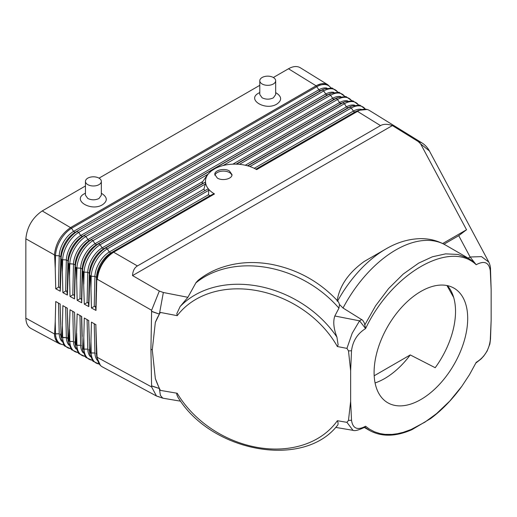 <?xml version="1.0" encoding="UTF-8"?>
<svg xmlns="http://www.w3.org/2000/svg" width="517" height="517" viewBox="0 0 517 517"><rect width="100%" height="100%" fill="white"/><g stroke="black" fill="none" stroke-linecap="round" stroke-linejoin="round"><path stroke-width="0.78" d="M375.077 382.948A66.189 38.213 120 0 0 410.265 354.933L435.204 367.716A66.189 38.213 120 0 0 455.529 311.421A66.189 38.213 120 0 0 447.341 285.617M467.698 318.446A66.189 38.213 120 0 0 453.984 288.15A66.189 38.213 120 0 0 402.982 305.883A66.189 38.213 120 0 0 374.095 372.492A66.189 38.213 120 0 0 387.802 402.788A66.189 38.213 120 0 0 438.804 385.055A66.189 38.213 120 0 0 467.698 318.446M453.687 297.488L446.953 285.533M85.454 185.978L42.22 210.936C32.493 217.631 27.033 226.918 25.85 238.809L25.85 318.162C26.037 323.177 27.698 326.589 30.846 328.392L59.468 343.792M330.951 87.806L327.843 84.769L324.947 83.702L321.458 83.76L316.869 85.383L70.803 227.454C61.193 233.981 55.739 243.132 54.421 254.907L54.421 254.9C55.758 243.139 61.213 233.988 70.784 227.441L316.094 85.809L288.486 68.761L273.351 77.498A7.942 4.588 180 0 1 275.677 80.742A7.942 4.588 180 0 1 270.772 84.975A7.942 4.588 180 0 1 262.119 83.98A7.942 4.588 180 0 1 259.793 80.742A7.942 4.588 180 0 1 264.698 76.503A7.942 4.588 180 0 1 273.351 77.498M259.793 85.324L99.012 178.152A7.942 4.588 0 0 0 90.359 177.157A7.942 4.588 0 0 0 85.454 181.389A7.942 4.588 0 0 0 87.78 184.634A7.942 4.588 0 0 0 96.44 185.629A7.942 4.588 0 0 0 101.338 181.389A7.942 4.588 0 0 0 99.012 178.152M288.486 68.761C293.087 66.195 297.017 65.853 300.267 67.727L327.933 84.82M54.408 255.308L55.513 255.618L54.421 254.907L25.85 238.809M236.573 164.16L342.945 102.747L340.225 103.426L336.813 98.618L333.323 99.161L329.917 94.352L326.421 94.895L323.015 90.087L319.519 90.637L316.094 85.809C320.695 83.25 324.618 82.901 327.868 84.782M42.22 210.936L71.592 228.249L316.876 86.636A22.742 13.119 -58.3 0 1 330.79 87.793M60.095 288.131L60.263 291.22L55.746 288.79L58.505 287.278L59.623 287.181L60.095 288.131L60.799 256.703L61.387 259.327L60.799 256.703A20.279 11.303 120 0 1 75.127 232.314L322.24 89.958A22.742 13.119 -58.3 0 1 324.178 89.002L322.02 89.919A20.279 11.697 -58.3 0 0 320.294 90.766L75.127 232.314L73.543 231.396A20.279 11.303 120 0 0 59.209 255.792L60.799 256.703L59.209 255.792L55.513 255.618L55.229 268.317L54.621 255.417M58.505 287.278L59.209 255.792L55.513 255.618A22.742 12.673 120 0 1 71.592 228.249L73.543 231.396L318.763 89.822A20.279 11.697 -58.3 0 1 326.944 88.097M60.786 271.412L61.071 258.823A22.742 12.673 120 0 1 77.143 231.461L78.726 232.379A22.742 12.673 120 0 0 62.654 259.741L61.781 259.553L62.654 259.741L62.376 272.297L61.781 259.553L61.387 259.327L60.263 291.22M74.383 295.802L74.551 298.91L70.021 296.467L72.8 294.948L73.912 294.852L74.383 295.802L75.075 264.956L75.346 267.076L75.075 264.956L73.492 264.038L75.075 264.956A20.279 11.303 120 0 1 89.409 240.56L336.044 98.482A22.742 13.119 -58.3 0 1 337.982 97.532L335.824 98.443A20.279 11.697 -58.3 0 0 334.098 99.296L89.409 240.56L88.607 240.444L85.867 236.502L84.284 235.584A22.742 12.673 120 0 0 68.205 262.953L67.94 260.833A20.279 11.303 120 0 1 82.268 236.437L329.142 94.217A22.742 13.119 -58.3 0 1 331.08 93.267L328.922 94.178A20.279 11.697 -58.3 0 0 327.196 95.031L82.268 236.437L80.684 235.519L78.726 232.379L323.778 90.902A22.742 13.119 -58.3 0 1 337.691 92.058M340.748 96.621A20.279 11.697 -58.3 0 0 332.56 98.346L87.819 239.649A20.279 11.303 120 0 0 73.492 264.038L68.942 263.689L69.795 263.864L69.517 276.278L70.021 296.467M76.102 267.819L76.936 267.993L75.346 267.076L74.551 298.91M69.517 276.278L68.942 263.689L68.509 263.437L67.404 295.065L62.88 292.628L65.653 291.11L66.771 291.019L67.404 295.065M72.8 294.948L73.492 264.038L69.795 263.864A22.742 12.673 120 0 1 85.867 236.502L330.673 95.167A22.742 13.119 -58.3 0 1 344.593 96.324M214.949 168.632L211.317 170.985L207.731 174.391L93.008 240.631A22.742 12.673 120 0 0 76.936 267.993L76.658 280.266L76.102 267.825M75.075 279.38L75.346 267.076A22.742 12.673 120 0 1 91.425 239.714L93.008 240.631L94.96 243.772L202.761 181.532L207.731 174.391M247.488 165.789L347.896 107.82L350.616 107.142L354.029 111.95L357.499 111.394L256.619 169.634A29.786 17.494 0.9 0 0 256.329 169.466A29.786 17.494 0.9 0 0 255.954 169.24A29.786 17.494 0.9 0 0 248.522 166.086A29.786 17.494 0.9 0 0 237.503 164.199A29.786 17.494 0.9 0 0 218.09 167.159A29.786 17.494 0.9 0 0 214.975 168.62A29.786 17.494 0.9 0 0 210.949 171.282A29.786 17.494 0.9 0 0 205.572 182.637L205.087 182.339L202.567 183.477C202.018 183.315 202.082 182.669 202.761 181.532M202.567 183.477L96.55 244.69L98.56 243.837L100.149 244.754L205.333 184.026L205.572 182.637A29.786 17.494 0.9 0 0 208.597 189.138A29.786 17.494 0.9 0 0 214.212 193.785A29.786 17.494 0.9 0 0 214.497 193.953L113.617 252.193C104.201 258.603 98.753 267.625 97.28 279.258L97.022 279.897L96.763 279.451L95.994 310.433L91.438 307.99L94.236 306.452L95.354 306.355L95.994 310.433M81.531 299.634L82.216 269.086A20.279 11.303 120 0 1 96.55 244.69L94.96 243.772A20.279 11.303 120 0 0 80.633 268.168L76.936 267.993L80.633 268.168L82.216 269.086L80.633 268.168L79.948 298.781L81.059 298.684L81.531 299.634L81.699 302.749L77.162 300.312L79.948 298.781M236.062 164.141L340.994 103.555A20.279 11.697 -58.3 0 1 342.726 102.709L344.884 101.791A22.742 13.119 -58.3 0 0 342.945 102.747L344.477 103.691A22.742 13.119 -58.3 0 1 358.391 104.848M247.856 165.892L349.847 107.006A22.742 13.119 -58.3 0 1 351.786 106.056L349.628 106.974A20.279 11.697 -58.3 0 0 347.896 107.82L346.364 106.877L344.477 103.691L239.429 164.341M256.374 169.486L357.499 111.394C362.1 108.829 366.023 108.486 369.274 110.367L421.723 142.77L418.259 141.555L392.39 125.566L132.552 275.587C132.798 270.94 134.42 267.728 137.419 265.945L380.499 125.605C383.549 123.899 387.517 123.886 392.39 125.566M67.94 260.833L66.35 259.915L62.654 259.741L66.35 259.915L67.934 260.833L67.242 291.963M67.927 275.393L67.934 260.833M55.229 268.317L55.746 288.79M62.376 272.297L62.88 292.628M205.087 182.339L98.56 243.837A22.742 12.673 120 0 0 82.487 271.199L82.216 283.361L82.765 271.671C82.94 271.005 83.108 271.102 83.263 271.955L84.071 272.116L83.263 271.955L84.297 304.151L87.089 302.619L88.207 302.523L88.846 306.594L84.297 304.151M88.678 303.466L89.357 273.209A20.279 11.303 120 0 1 103.684 248.813L207.769 189.035L105.701 247.966L103.684 248.813L102.101 247.895A20.279 11.303 120 0 0 87.767 272.291L89.357 273.209L87.767 272.291L84.071 272.116L83.799 284.247M204.706 190.489L203.918 189.112L102.101 247.895L100.149 244.754A22.742 12.673 120 0 0 84.071 272.116L87.767 272.291L87.089 302.619M89.357 287.342L89.628 275.328A22.742 12.673 120 0 1 105.701 247.966L107.29 248.884A22.742 12.673 120 0 0 91.212 276.246L90.423 276.091C90.255 275.167 90.081 275.063 89.893 275.781L88.846 306.594M90.947 288.228L90.417 276.084L91.212 276.246L90.947 288.228L91.438 307.99M95.826 307.305L96.498 277.338A20.279 11.303 120 0 1 110.825 252.942L113.617 252.193L214.497 193.953L213.437 194.011L209.837 195.775L110.825 252.942L109.242 252.025A20.279 11.303 120 0 0 94.908 276.421L91.212 276.246L94.908 276.421L96.498 277.338L94.908 276.421L94.236 306.452M109.242 252.025L107.29 248.884L208.816 190.262L208.493 194.722L109.242 252.025M132.552 275.587L159.32 291.052L151.623 310.271L97.28 279.264M217.308 178.035L214.788 174.436C214.452 170.112 224.507 167.767 229.477 171.011L231.997 174.61C232.333 178.934 222.271 181.286 217.308 178.035M214.898 175.257A8.602 4.97 180 0 1 220.753 171.327A8.602 4.97 180 0 1 229.477 172.542A8.602 4.97 180 0 1 231.907 175.341M207.769 189.035L208.597 189.138L208.816 190.262M203.918 189.112L205.333 184.026M159.32 291.052L163.346 292.499L187.884 297.301L195.995 282.637L198.005 280.427C203.679 275.852 209.98 272.129 216.894 269.267C233.787 262.487 251.934 260.839 271.347 264.323C297.624 269.454 319.861 281.81 338.047 301.392M337.123 301.107C339.372 286.043 348.432 272.814 364.304 261.421L385.889 248.961A93.467 53.962 120 0 0 337.653 300.959M418.259 141.555L420.664 143.939L466.534 229.755L442.662 243.539M151.623 310.271L150.925 349.24L152.282 349.931L155.333 322.414A111.743 87.018 -151.4 0 1 158.635 315.441M187.884 297.301L180.116 306.562L176.846 313.599L177.215 315.674L160.373 312.43L159.378 314.11L163.346 292.499M466.534 229.755L458.734 235.681L443.974 244.205M420.664 143.939L429.375 150.906L488.823 262.106L481.514 256.626L470.134 257.001L476.189 264.723C484.319 260.368 489.004 262.345 490.265 270.662L490.504 269.286C490.594 267.218 490.032 264.827 488.823 262.106M429.375 150.906L429.375 150.906C427.507 147.481 424.955 144.766 421.723 142.77M152.282 349.931L155.333 378.554A111.743 87.018 -151.4 0 0 160.373 390.38L177.215 393.269L176.782 393.56L176.827 394.665L177.9 397.192C211.246 452.136 303.04 469.1 337.22 425.691L336.922 425.976C338.299 424.968 338.448 423.21 337.368 420.709L346.933 422.35L348.484 420.399L350.636 401.405L350.636 370.67L348.484 350.894L351.521 350.765L350.636 370.67M180.116 306.562A99.283 77.311 28.6 0 1 257.731 286.063A99.283 77.311 28.6 0 1 336.922 337.103L338.124 344.852L337.368 346.539L346.933 348.38L348.484 350.894M151.552 311.447L159.372 314.129L155.333 322.414M351.521 350.765C352.781 340.994 357.467 333.601 365.597 328.573L359.561 320.837L352.206 333.207L346.933 348.38M336.922 337.103C333.633 328.592 332.935 321.555 334.822 315.997L338.939 308.171A99.283 77.311 -151.4 0 0 267.793 267.644A99.283 77.311 -151.4 0 0 195.827 282.928M364.304 261.421L385.895 248.961C396.927 242.499 408.217 239.067 419.765 238.66C428.987 238.44 437.55 240.56 445.46 245.026L468.809 258.506L474.38 262.442L476.138 264.626M159.378 314.11L151.559 311.299M490.504 269.286L491.15 289.546L491.15 320.281L490.504 339.042L489.883 343.928L487.13 351.062L483.815 355.974L481.127 358.914L475.879 363.018M490.265 270.662L491.15 289.546M445.46 245.026A99.283 57.322 120 0 0 395.822 249.944A99.283 57.322 120 0 0 343.042 308.022L362.663 320.236L364.304 322.879L365.571 328.463M209.837 195.775L208.493 194.722M468.809 258.506L457.952 254.442L445.654 253.86L432.386 256.794L418.647 263.127L403.215 274.075L388.629 288.531L375.62 305.754L364.815 324.915M365.597 328.573C391.699 273.351 450.087 239.642 476.189 264.723M343.042 308.022L339.495 304.526L338.939 308.171M76.658 280.266L77.162 300.312M81.699 302.749L82.216 283.361M159.32 396.862L156.489 396.016L151.623 386.949L150.925 349.24M339.495 304.526L338.674 302.322L337.582 301.094M63.559 344.917L59.371 343.74L56.999 341.763L55.067 337.982L54.421 333.924C54.686 338.738 56.347 342.015 59.403 343.76M61.794 341.298A20.279 11.71 -61.7 0 1 59.209 333.782L54.421 333.93L25.85 318.162M160.373 390.38L159.378 388.526L160.399 395.382L162.777 398.174L163.346 398.18M151.623 386.949L97.28 357.363L96.498 353.848L96.498 344.425L97.022 356.433M180.679 401.198L162.777 398.174L156.489 396.016L102.237 366.818C99.27 365.131 97.616 361.978 97.28 357.363L97.28 357.357M410.265 354.933L374.179 375.769M364.311 427.443L369.526 430.454C381.662 437.033 395.828 436.755 412.03 429.627L430.7 418.531C442.093 409.987 452.472 399.234 461.849 386.277L449.758 401.089L436.581 413.6L424.838 422.195L411.028 429.53L403.266 432.315L397.573 433.685L392.041 434.416L384.978 434.37L379.963 433.569L374.502 431.811L369.493 429.175L365.597 426.234C357.467 430.59 352.781 428.612 351.521 420.295L350.636 401.405M461.849 386.277L469.501 374.657L476.189 362.378C484.319 357.357 489.004 349.957 490.265 340.192L490.504 339.049M491.15 320.281L490.265 340.192M60.315 334.034L61.071 336.78L60.095 304.022L60.786 324.514M76.077 348.981A20.279 11.71 -61.7 0 1 73.492 341.466L69.795 341.478L68.205 340.619L67.242 308.151L68.509 341.104M67.456 337.879L66.35 337.62L67.934 338.48M68.935 345.136A20.279 11.71 -61.7 0 1 66.35 337.62L61.387 337.271M65.653 307.234L66.35 337.627L62.654 337.633L62.376 325.4L62.88 305.637L67.242 308.151M68.205 340.625A22.742 13.132 -61.7 0 0 68.341 342.273L68.057 339.947A20.279 11.71 -61.7 0 1 67.94 338.48L67.927 328.495M74.597 341.718L75.346 344.464L74.551 312.371L70.021 309.754L74.383 312.274M75.637 344.936L75.075 332.483L75.637 344.936L76.102 345.188L77.162 313.877L81.699 316.501L82.216 336.464M83.218 352.82A20.279 11.71 -61.7 0 1 80.633 345.311L76.102 345.188M81.738 345.563L82.216 346.164L81.531 316.404M79.948 315.486L80.633 345.311L76.936 345.317L76.658 333.368M151.559 385.966L159.372 388.526L155.333 378.554M68.942 341.336L70.021 309.754M72.8 311.357L73.492 341.466L69.795 341.478L69.517 329.381M74.551 312.371L75.075 332.483M81.699 316.501L77.162 313.877M90.359 356.665A20.279 11.71 -61.7 0 1 87.767 349.149L83.263 349.033C83.108 349.718 82.94 349.628 82.765 348.768M88.879 349.408L89.628 352.148L88.678 320.527L89.357 340.444M97.493 360.511A20.279 11.71 -61.7 0 1 94.908 352.995L90.417 352.885C90.255 353.622 90.081 353.531 89.893 352.6M87.089 319.609L87.767 349.149L84.071 349.162L83.799 337.349L84.297 318L88.678 320.527M88.846 320.624L84.297 318M83.263 349.04L83.799 337.349M151.552 385.818L159.372 388.526M365.597 426.234L364.401 427.391C358.643 430.163 354.836 431.139 352.988 430.325L346.933 422.35M364.401 427.391L364.95 427.074M348.484 420.399L351.521 420.295M365.571 426.286L364.815 427.126M369.526 430.454L364.834 427.145M67.404 308.248L62.88 305.637M96.013 353.247L96.498 353.848L95.826 324.657L96.498 344.425M94.236 323.739L94.908 352.995L91.212 353.001L90.947 341.33L91.438 322.123L95.826 324.657M90.423 352.885L90.947 341.33M95.994 324.754L91.438 322.123M61.781 337.485L62.376 325.4M58.505 303.111L59.209 333.782L55.513 333.788L55.229 321.419L55.746 301.514L60.095 304.022M54.621 333.633L55.229 321.419M60.263 304.119L55.746 301.514M84.277 193.81L85.454 193.171L84.277 193.81C71.966 200.208 91.173 211.854 102.515 204.719L102.521 204.713C107.575 201.126 107.523 197.52 102.36 193.894L101.338 193.306M258.61 93.157L259.793 92.517L258.61 93.157C246.299 99.561 265.518 111.2 276.86 104.066L276.86 104.066C281.914 100.472 281.862 96.866 276.698 93.247L275.677 92.659M275.677 80.742L275.677 94.585L273.351 97.842C269.615 99.613 265.874 99.6 262.119 97.797L259.793 94.527L259.793 80.742M101.338 181.389L101.338 195.239L99.012 198.496C95.277 200.266 91.535 200.253 87.78 198.45L85.454 195.18L85.454 181.389M65.653 291.11L66.35 259.915A20.279 11.303 120 0 1 80.684 235.519L325.665 94.081A20.279 11.697 -58.3 0 1 333.846 92.356M223.06 165.543L337.575 99.432A22.742 13.119 -58.3 0 1 351.495 100.582M232.85 164.16L339.462 102.612A20.279 11.697 -58.3 0 1 347.65 100.886M245.265 165.24L346.364 106.877A20.279 11.697 -58.3 0 1 354.552 105.145M249.918 166.532L351.379 107.956A22.742 13.119 -58.3 0 1 365.293 109.113M256.148 169.35L356.749 111.271A22.742 13.119 -58.3 0 1 358.688 110.321L356.53 111.233A20.279 11.697 -58.3 0 0 354.798 112.086L255.876 169.195M361.454 109.41A20.279 11.697 -58.3 0 0 353.266 111.136L254.228 168.316M380.499 125.605L357.499 111.394M213.437 194.011L112.842 252.089A22.742 12.673 120 0 0 96.763 279.451L96.498 291.323M137.419 265.945L113.617 252.193M468.163 258.138L470.134 257.001L458.734 235.681M337.368 420.709A95.975 74.732 28.6 0 1 257.88 447.509A95.975 74.732 28.6 0 1 177.215 393.269M177.215 315.674A95.975 74.732 28.6 0 1 257.88 290.8A95.975 74.732 28.6 0 1 337.368 346.539M361.784 319.558L359.561 320.837L334.822 315.997M63.462 344.781A22.742 13.132 -61.7 0 1 55.513 333.788M61.071 336.78A22.742 13.132 -61.7 0 0 61.2 338.428L60.916 336.108A20.279 11.71 -61.7 0 1 60.799 334.635M77.744 352.465A22.742 13.132 -61.7 0 1 69.795 341.478M75.346 344.464A22.742 13.132 -61.7 0 0 75.476 346.112L75.191 343.792A20.279 11.71 -61.7 0 1 75.075 342.325M70.603 348.626A22.742 13.132 -61.7 0 1 62.654 337.633M84.885 356.31A22.742 13.132 -61.7 0 1 76.936 345.317M82.487 348.309A22.742 13.132 -61.7 0 0 82.617 349.957L82.332 347.631A20.279 11.71 -61.7 0 1 82.216 346.164M92.026 360.155A22.742 13.132 -61.7 0 1 84.071 349.162M89.357 350.009A20.279 11.71 -61.7 0 0 89.473 351.476L89.758 353.802A22.742 13.132 -61.7 0 1 89.628 352.155M99.161 363.994A22.742 13.132 -61.7 0 1 91.212 353.001M96.763 355.993A22.742 13.132 -61.7 0 0 96.899 357.641L96.614 355.321A20.279 11.71 -61.7 0 1 96.498 353.848M324.178 89.002L332.14 88.006L337.853 92.071M331.08 93.267L339.042 92.265L344.755 96.336M337.982 97.532L345.938 96.53L351.65 100.602M344.884 101.791L352.84 100.796L358.552 104.861M351.786 106.056L359.742 105.054L365.454 109.126M358.688 110.321L367.251 109.481M68.341 342.273L71.449 349.679L77.841 352.6M75.476 346.112L78.59 353.518L84.975 356.439M61.2 338.428L64.315 345.834L70.7 348.755M82.617 349.957L85.732 357.363L92.116 360.284M89.758 353.802L92.873 361.202L99.258 364.13M96.899 357.641L100.479 365.519M352.982 430.325L335.675 427.397"/></g></svg>
